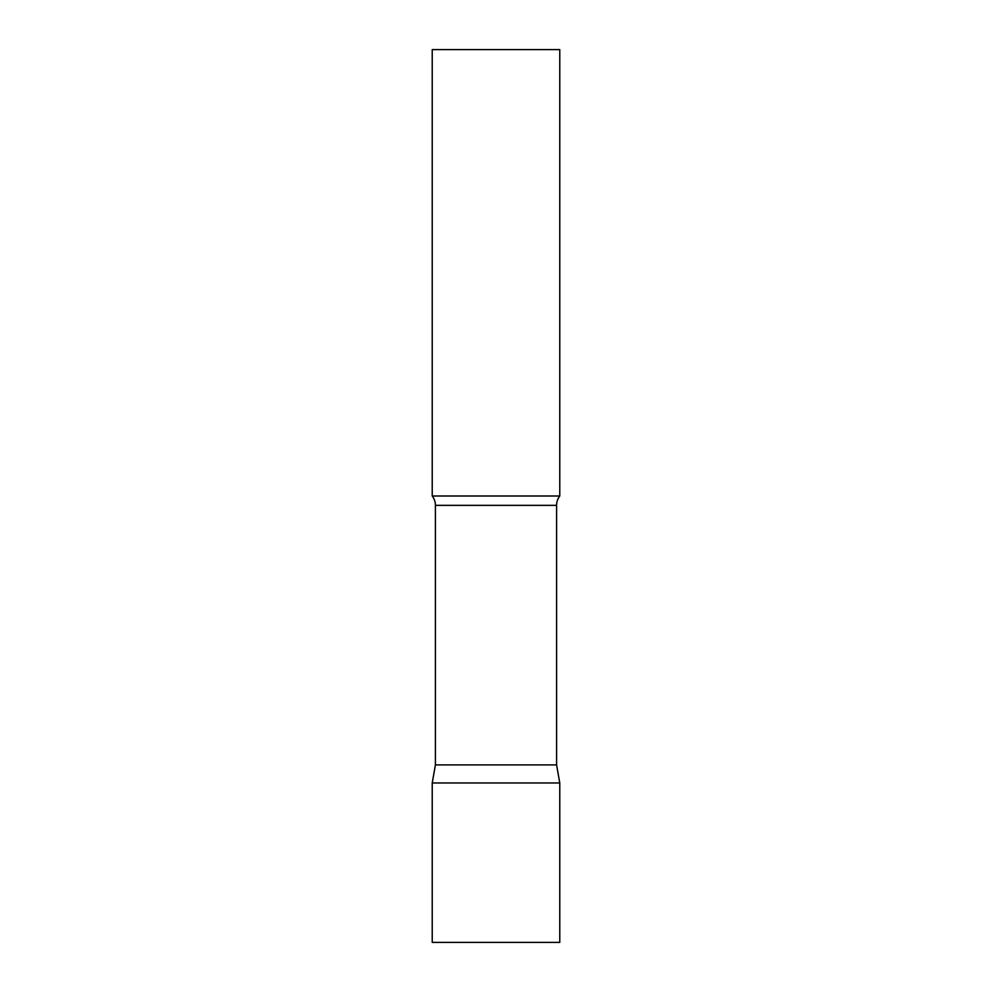 <?xml version="1.0" encoding="UTF-8"?>
<svg xmlns="http://www.w3.org/2000/svg" width="992" height="992" viewBox="0 0 992 992"><rect width="100%" height="100%" fill="white"/><g stroke="black" fill="none" stroke-linecap="round" stroke-linejoin="round"><path stroke-width="0.74" stroke-dasharray="4.96 3.72" d="M496 782.973L559.773 782.973L496 782.973M432.227 942.4L559.773 942.4M559.773 496L432.227 496M559.773 49.6L432.227 49.6M556.586 764.894L435.414 764.894M556.586 505.35L435.414 505.35"/><path stroke-width="1.49" d="M559.773 782.973L432.227 782.973L559.773 782.973L559.773 942.4L432.227 942.4L432.227 782.973L435.414 764.894L556.586 764.894L559.773 782.973M556.586 764.894L556.586 505.35A15.302 15.302 0 0 1 559.773 496L559.773 49.6L432.227 49.6L432.227 496A15.302 15.302 0 0 1 435.414 505.35L556.586 505.35M435.414 764.894L435.414 505.35M432.227 496L559.773 496"/></g></svg>
